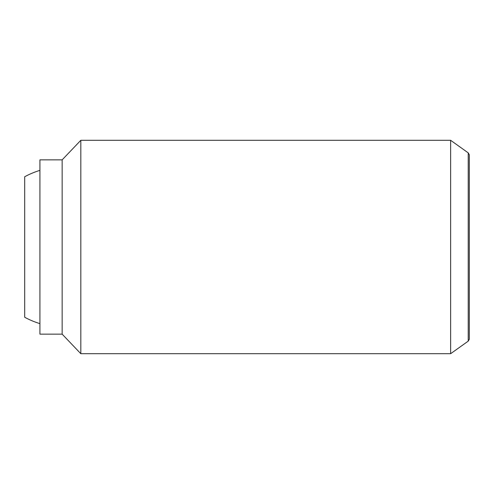 <?xml version="1.0" encoding="UTF-8"?>
<svg xmlns="http://www.w3.org/2000/svg" width="494" height="494" viewBox="0 0 494 494"><rect width="100%" height="100%" fill="white"/><g stroke="black" fill="none" stroke-linecap="round" stroke-linejoin="round"><path stroke-width="0.74" d="M39.921 323.613A80.028 80.028 0 0 1 24.7 317.247L24.7 176.753A80.028 80.028 0 0 1 39.921 170.387M450.627 140.296L450.627 353.704L80.825 353.704L80.825 140.296L450.627 140.296L468.219 152.862L468.219 341.138L450.627 353.704M62.151 334.142L39.921 334.142L39.921 159.858L62.151 159.858L62.151 334.142L80.825 353.704M468.219 152.862L469.3 154.733L469.3 339.267L468.219 341.138M62.151 159.858L80.825 140.296"/></g></svg>
